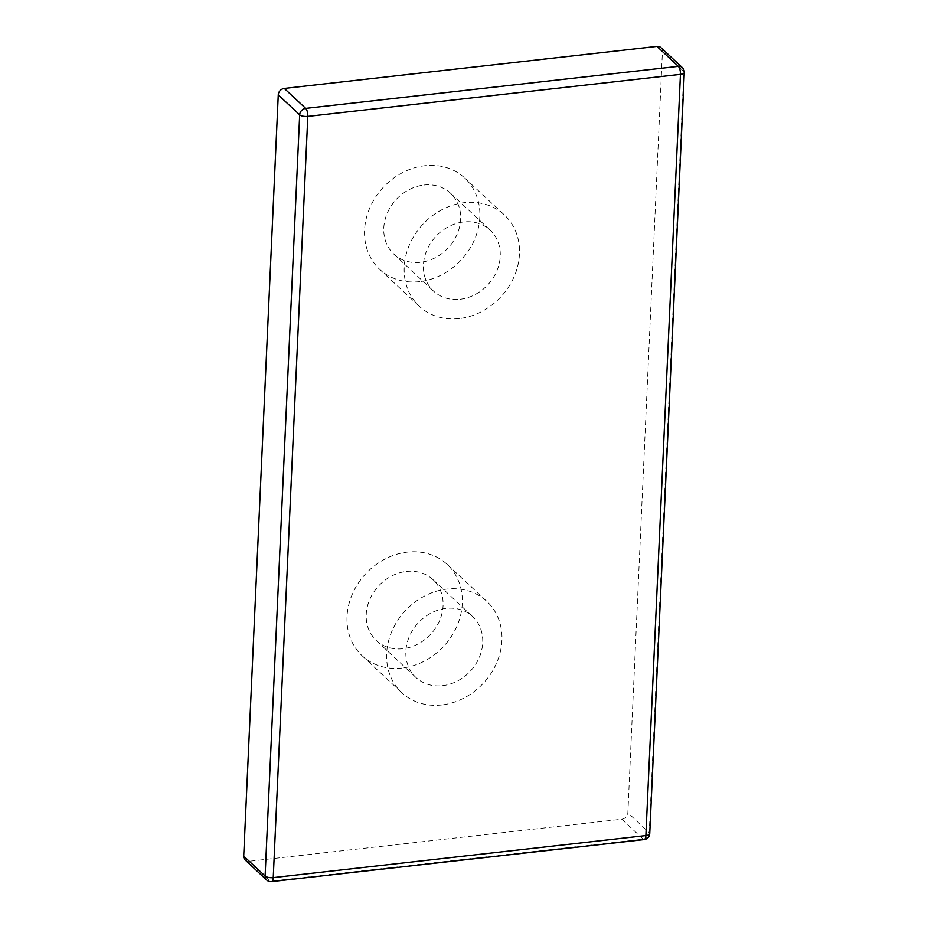 <?xml version="1.0" encoding="UTF-8"?>
<svg xmlns="http://www.w3.org/2000/svg" width="928" height="928" viewBox="0 0 928 928"><rect width="100%" height="100%" fill="white"/><g stroke="black" fill="none" stroke-linecap="round" stroke-linejoin="round"><path stroke-width="0.7" stroke-dasharray="4.64 3.48" d="M442.54 685.676A41.598 35.508 133 0 0 479.126 657.778A41.598 35.508 133 0 0 472.654 616.598A41.598 35.508 133 0 0 446.043 608.385A41.598 35.508 133 0 0 409.457 636.283A41.598 35.508 133 0 0 415.93 677.463A41.598 35.508 133 0 0 442.54 685.676M406.406 571.451A41.598 35.508 -47 0 1 433.016 579.664A41.598 35.508 -47 0 1 439.489 620.844A41.598 35.508 -47 0 1 402.903 648.73A41.598 35.508 -47 0 1 376.292 640.517A41.598 35.508 -47 0 1 369.82 599.337A41.598 35.508 -47 0 1 406.406 571.451M402.021 668.056A62.396 53.256 -47 0 1 362.117 655.736A62.396 53.256 -47 0 1 352.408 593.966A62.396 53.256 -47 0 1 407.288 552.125A62.396 53.256 -47 0 1 447.192 564.444A62.396 53.256 -47 0 1 456.912 626.214A62.396 53.256 -47 0 1 402.021 668.056M441.658 704.99A62.396 53.256 -47 0 1 401.754 692.671A62.396 53.256 -47 0 1 392.034 630.901A62.396 53.256 -47 0 1 446.925 589.071A62.396 53.256 -47 0 1 486.829 601.39A62.396 53.256 -47 0 1 496.538 663.16A62.396 53.256 -47 0 1 441.658 704.99M460.079 299.257A41.598 35.508 133 0 0 496.666 271.37A41.598 35.508 133 0 0 490.193 230.19A41.598 35.508 133 0 0 463.594 221.978A41.598 35.508 133 0 0 427.008 249.864A41.598 35.508 133 0 0 433.48 291.044A41.598 35.508 133 0 0 460.079 299.257M423.957 185.043A41.598 35.508 -47 0 1 450.556 193.256A41.598 35.508 -47 0 1 457.04 234.436A41.598 35.508 -47 0 1 420.442 262.322A41.598 35.508 -47 0 1 393.843 254.11A41.598 35.508 -47 0 1 387.37 212.93A41.598 35.508 -47 0 1 423.957 185.043M419.572 281.636A62.396 53.256 -47 0 1 379.656 269.329A62.396 53.256 -47 0 1 369.947 207.547A62.396 53.256 -47 0 1 424.838 165.718A62.396 53.256 -47 0 1 464.742 178.037A62.396 53.256 -47 0 1 474.452 239.807A62.396 53.256 -47 0 1 419.572 281.636M459.209 318.582A62.396 53.256 -47 0 1 419.294 306.263A62.396 53.256 -47 0 1 409.584 244.493A62.396 53.256 -47 0 1 464.464 202.664A62.396 53.256 -47 0 1 504.38 214.971A62.396 53.256 -47 0 1 514.089 276.741A62.396 53.256 -47 0 1 459.209 318.582M660.922 47.63A6.241 5.324 -47 0 1 662.43 51.55L627.862 812.777A6.241 5.324 -47 0 1 621.83 819.215L249.203 861.254A6.241 5.324 -47 0 1 245.212 860.012M662.43 51.55L683.832 71.491L649.264 832.718L627.862 812.777M621.83 819.215L643.232 839.167L270.605 881.194L249.203 861.254M684.296 72.43A6.241 2.297 -177.4 0 0 683.832 71.491A6.241 5.324 133 0 0 682.324 67.582M644.194 839.573A6.241 2.308 -96.4 0 1 643.232 839.167A6.241 5.324 133 0 0 649.264 832.718A6.241 2.297 -177.4 0 1 649.739 833.657M266.614 879.964A6.241 5.324 -47 0 0 270.605 881.194A6.241 2.308 -96.4 0 0 271.568 881.6M433.016 579.664L472.654 616.598M362.117 655.736L401.754 692.671M450.556 193.256L490.193 230.19M379.656 269.329L419.294 306.263M464.742 178.037L504.38 214.971M393.843 254.11L433.48 291.044M447.192 564.444L486.829 601.39M376.292 640.517L415.93 677.463"/><path stroke-width="1.39" d="M243.704 856.103L265.106 876.055A6.241 5.324 -47 0 0 266.614 879.964L245.212 860.012A6.241 5.324 -47 0 1 243.704 856.103L278.261 94.876A6.241 5.324 -47 0 1 284.293 88.427L656.931 46.4A6.241 5.324 -47 0 1 660.922 47.63L682.324 67.582A6.241 5.324 133 0 0 678.333 66.352L656.931 46.4M284.293 88.427L305.695 108.379L678.333 66.352A6.241 2.308 -96.4 0 1 680.444 74.356L307.806 116.383L273.238 877.621L645.876 835.583L680.444 74.356A6.241 2.297 -177.4 0 0 684.296 72.43A6.241 6.241 0 0 0 682.324 67.582M684.296 72.43L649.739 833.657A6.241 2.297 -177.4 0 1 645.876 835.583A6.241 2.308 -96.4 0 1 644.194 839.573L271.568 881.6A6.241 2.308 -96.4 0 0 273.238 877.621A6.241 2.297 -177.4 0 1 265.106 876.055L299.674 114.817L278.261 94.876M305.695 108.379A6.241 5.324 133 0 0 299.674 114.817A6.241 2.297 -177.4 0 0 307.806 116.383A6.241 2.308 -96.4 0 0 305.695 108.379M644.194 839.573A6.241 6.241 0 0 0 649.739 833.657M266.614 879.964A6.241 6.241 0 0 0 271.568 881.6"/></g></svg>
